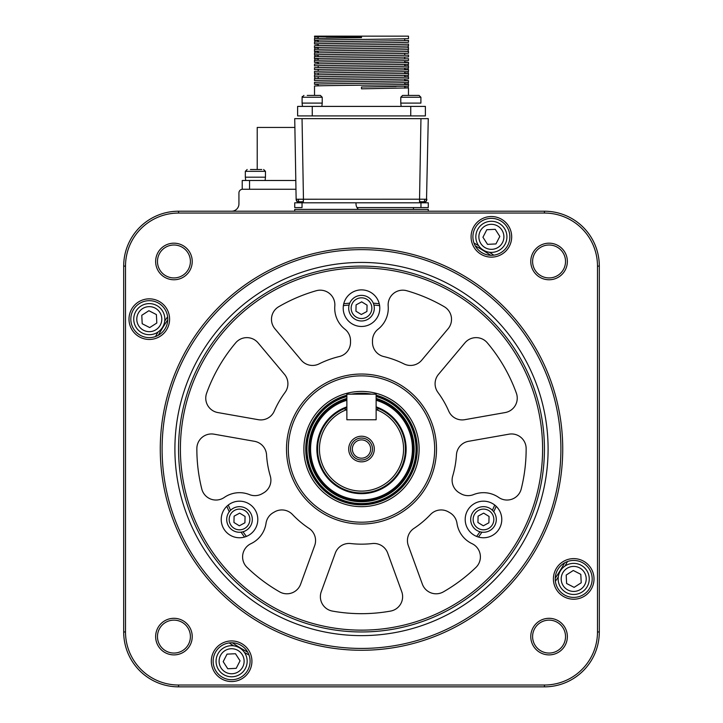 <?xml version="1.0" encoding="UTF-8"?>
<svg xmlns="http://www.w3.org/2000/svg" width="723" height="723" viewBox="0 0 723 723"><rect width="100%" height="100%" fill="white"/><g stroke="black" fill="none" stroke-linecap="round" stroke-linejoin="round"><path stroke-width="1.08" d="M352.354 449.037A9.146 9.146 0 0 0 361.5 458.183A9.146 9.146 0 0 0 370.646 449.037A9.146 9.146 0 0 0 361.5 439.891A9.146 9.146 0 0 0 352.354 449.037M348.694 449.037A12.806 12.806 0 0 0 361.5 461.843A12.806 12.806 0 0 0 374.306 449.037A12.806 12.806 0 0 0 361.5 436.231A12.806 12.806 0 0 0 348.694 449.037M350.519 449.037A10.981 10.981 0 0 0 361.5 460.009A10.981 10.981 0 0 0 372.481 449.037A10.981 10.981 0 0 0 361.5 438.057A10.981 10.981 0 0 0 350.519 449.037M403.579 449.037A42.079 42.079 0 0 0 376.837 409.851L378.68 408.631A43.904 43.904 0 0 1 361.5 492.941A43.904 43.904 0 0 1 344.32 408.631L346.868 407.636A43.904 43.904 0 0 0 344.32 408.631L346.163 409.851A42.079 42.079 0 0 0 361.5 491.107A42.079 42.079 0 0 0 403.579 449.037M378.68 408.631A43.904 43.904 0 0 0 376.132 407.636L378.68 408.631L376.837 409.851M346.868 400.271A50.908 50.908 0 0 0 361.5 499.945A50.908 50.908 0 0 0 376.132 400.271M376.132 399.946A51.225 51.225 0 0 1 361.5 500.253A51.225 51.225 0 0 1 346.868 399.946M346.868 398.418A52.689 52.689 0 0 0 361.5 501.717A52.689 52.689 0 0 0 376.132 398.418M376.132 396.52A54.514 54.514 0 0 1 361.5 503.551A54.514 54.514 0 0 1 346.868 396.52M376.132 410.312L376.132 419.765L346.868 419.765L376.132 419.765L376.132 394.152L346.868 394.152L346.868 419.765L346.868 410.312L346.163 409.851M346.868 410.312L344.32 408.631L346.868 410.312M302.042 202.802L294.731 202.802L294.731 207.564L302.042 207.564L302.042 202.802L420.958 202.802L419.548 202.802L419.548 199.205L419.548 202.503M421.382 201.762L423.967 201.762L419.692 201.753L419.548 199.205L298.247 199.232A3.66 2.603 90 0 0 299.033 201.762L303.308 201.753L303.289 199.214L303.452 201.057M426.859 199.214A3.66 3.66 90 0 1 425.766 201.753L423.208 202.802A3.66 3.66 180 0 0 425.775 201.753L426.868 199.205A3.66 3.66 0 0 1 425.775 201.753L425.486 201.762A3.66 3.498 -90 0 0 426.534 199.223L419.548 199.205L420.958 118.653L294.731 118.653L296.132 199.205L297.225 201.753L299.792 202.802A3.66 3.66 0 0 1 296.132 199.205L296.466 199.223A3.66 3.498 -90 0 0 297.514 201.762L299.033 201.762M298.247 199.232L296.141 199.214M420.958 118.653L428.269 118.653L426.534 199.223M425.486 201.762L423.967 201.762A3.66 2.603 -90 0 0 424.753 199.232M309.001 528.368A14.632 14.632 0 0 1 314.686 545.576L300.632 584.175A14.632 14.632 0 0 1 279.602 591.857A164.645 164.645 0 0 1 247.067 567.41A14.632 14.632 0 0 1 250.989 543.651A26.706 26.706 0 0 0 266.019 523.298A14.632 14.632 0 0 1 273.186 512.697L274.559 511.902A14.632 14.632 0 0 1 292.49 514.505A95.129 95.129 0 0 0 309.001 528.368M436.502 449.037A75.002 75.002 0 0 1 361.5 524.039A75.002 75.002 0 0 1 286.498 449.037A75.002 75.002 0 0 1 361.5 374.035A75.002 75.002 0 0 1 436.502 449.037M288.323 449.037A73.177 73.177 0 0 0 361.5 522.205A73.177 73.177 0 0 0 434.677 449.037A73.177 73.177 0 0 0 361.5 375.861A73.177 73.177 0 0 0 288.323 449.037M376.132 395.192A55.798 55.798 0 0 1 361.5 504.826A55.798 55.798 0 0 1 346.868 395.192M361.5 506.66A57.623 57.623 0 0 1 303.877 449.037A57.623 57.623 0 0 1 361.5 391.414A57.623 57.623 0 0 1 419.123 449.037A57.623 57.623 0 0 1 361.5 506.66M351.441 394.152A55.798 55.798 0 0 1 371.559 394.152M180.398 449.037A181.102 181.102 0 0 1 361.5 267.926A181.102 181.102 0 0 1 542.602 449.037A181.102 181.102 0 0 1 361.5 630.14A181.102 181.102 0 0 1 180.398 449.037M178.563 449.037A182.937 182.937 0 0 1 361.5 266.1A182.937 182.937 0 0 1 544.437 449.037A182.937 182.937 0 0 1 361.5 631.965A182.937 182.937 0 0 1 178.563 449.037M401.735 591.676A14.632 14.632 0 0 1 390.574 611.089A164.645 164.645 0 0 1 332.426 611.089A14.632 14.632 0 0 1 321.265 591.676L335.309 553.086A14.632 14.632 0 0 1 350.718 543.551A95.129 95.129 0 0 0 372.282 543.551A14.632 14.632 0 0 1 387.691 553.086L401.735 591.676M444.238 306.697A14.632 14.632 0 0 1 448.097 328.757L421.699 360.217A14.632 14.632 0 0 1 403.958 363.904A95.129 95.129 0 0 0 383.696 356.538A14.632 14.632 0 0 1 372.481 342.304L372.481 340.723A14.632 14.632 0 0 1 378.066 329.209A26.706 26.706 0 0 0 388.188 306.019A14.632 14.632 0 0 1 406.796 290.745A164.645 164.645 0 0 1 444.238 306.697M526.145 448.549A164.645 164.645 0 0 1 521.229 488.947A14.632 14.632 0 0 1 498.698 497.433A26.706 26.706 0 0 0 473.556 494.595A14.632 14.632 0 0 1 460.795 493.682L459.421 492.896A14.632 14.632 0 0 1 452.706 476.059A95.129 95.129 0 0 0 456.448 454.83A14.632 14.632 0 0 1 468.513 441.31L508.965 434.18A14.632 14.632 0 0 1 526.145 448.549M284.482 374.333A14.632 14.632 0 0 1 285.043 392.444A95.129 95.129 0 0 0 274.261 411.116A14.632 14.632 0 0 1 258.292 419.692L217.849 412.562A14.632 14.632 0 0 1 206.624 393.185A164.645 164.645 0 0 1 235.689 342.829A14.632 14.632 0 0 1 258.084 342.865L284.482 374.333M379.792 308.179A18.292 18.292 0 0 1 361.5 326.471A18.292 18.292 0 0 1 343.208 308.179A18.292 18.292 0 0 1 361.5 289.878A18.292 18.292 0 0 1 379.792 308.179M257.804 519.466A18.292 18.292 0 0 1 239.512 537.758A18.292 18.292 0 0 1 221.22 519.466A18.292 18.292 0 0 1 239.512 501.175A18.292 18.292 0 0 1 257.804 519.466M501.78 519.466A18.292 18.292 0 0 1 483.488 537.758A18.292 18.292 0 0 1 465.196 519.466A18.292 18.292 0 0 1 483.488 501.175A18.292 18.292 0 0 1 501.78 519.466M316.204 290.745A14.632 14.632 0 0 1 334.812 306.019A26.706 26.706 0 0 0 344.934 329.209A14.632 14.632 0 0 1 350.519 340.723L350.519 342.304A14.632 14.632 0 0 1 339.304 356.538A95.129 95.129 0 0 0 319.042 363.904A14.632 14.632 0 0 1 301.301 360.217L274.903 328.757A14.632 14.632 0 0 1 278.762 306.697A164.645 164.645 0 0 1 316.204 290.745M270.294 476.059A14.632 14.632 0 0 1 263.579 492.896L262.205 493.682A14.632 14.632 0 0 1 249.444 494.595A26.706 26.706 0 0 0 224.302 497.433A14.632 14.632 0 0 1 201.771 488.947A164.645 164.645 0 0 1 196.855 448.549A14.632 14.632 0 0 1 214.035 434.18L254.487 441.31A14.632 14.632 0 0 1 266.552 454.83A95.129 95.129 0 0 0 270.294 476.059M516.376 393.185A14.632 14.632 0 0 1 505.151 412.562L464.708 419.692A14.632 14.632 0 0 1 448.739 411.116A95.129 95.129 0 0 0 437.957 392.444A14.632 14.632 0 0 1 438.518 374.333L464.916 342.865A14.632 14.632 0 0 1 487.311 342.829A164.645 164.645 0 0 1 516.376 393.185M472.011 543.651A14.632 14.632 0 0 1 475.933 567.41A164.645 164.645 0 0 1 443.398 591.857A14.632 14.632 0 0 1 422.368 584.175L408.314 545.576A14.632 14.632 0 0 1 413.999 528.368A95.129 95.129 0 0 0 430.51 514.505A14.632 14.632 0 0 1 448.441 511.902L449.814 512.697A14.632 14.632 0 0 1 456.981 523.298A26.706 26.706 0 0 0 472.011 543.651M420.958 207.564L428.269 207.564L428.269 202.802L420.958 202.802L420.958 207.564L356.99 207.564M314.523 95.418L314.523 86.091C311.622 85.486 411.378 84.871 408.477 84.266L408.477 86.091L361.5 87.004L361.5 88.839L408.477 87.917L408.477 95.418M314.523 40.361L314.523 38.527L361.5 37.614L361.5 36.15L408.477 36.15L408.477 38.527C411.378 39.141 311.622 39.747 314.523 40.361L318.183 40.587L314.785 40.407L314.785 42.133M314.523 44.013L314.523 42.187C311.622 41.582 411.378 40.967 408.477 40.361L408.477 42.187C411.378 42.793 311.622 43.407 314.523 44.013L318.183 44.248M314.523 47.673L314.523 45.847C311.622 45.233 411.378 44.627 408.477 44.013L408.477 45.847C411.378 46.453 311.622 47.067 314.523 47.673L318.183 47.908L314.785 47.727L314.785 49.453M314.523 51.333L314.523 49.507C311.622 48.893 411.378 48.287 408.477 47.673L408.477 49.507C411.378 50.113 311.622 50.727 314.523 51.333L318.183 51.568L314.785 51.387L314.785 53.113M314.523 54.993L314.523 53.159C311.622 52.553 411.378 51.948 408.477 51.333L408.477 53.159C411.378 53.773 311.622 54.379 314.523 54.993L318.183 55.228L314.785 55.047L314.785 56.774M314.523 58.653L314.523 56.819C311.622 56.213 411.378 55.599 408.477 54.993L408.477 56.819C411.378 57.433 311.622 58.039 314.523 58.653L318.183 58.879L314.785 58.699L314.785 60.425M314.523 62.314L314.523 60.479C311.622 59.873 411.378 59.259 408.477 58.653L408.477 60.479C411.378 61.093 311.622 61.699 314.523 62.314L318.183 62.54M314.523 64.139C311.622 63.534 411.378 62.919 408.477 62.314L408.477 64.139C411.378 64.745 311.622 65.359 314.523 65.965L314.523 64.139M314.523 67.799C311.622 67.185 411.378 66.579 408.477 65.965L408.477 67.799C411.378 68.405 311.622 69.019 314.523 69.625L314.523 67.799M314.523 71.46C311.622 70.845 411.378 70.239 408.477 69.625L408.477 71.46C411.378 72.065 311.622 72.68 314.523 73.285L314.523 71.46M314.523 76.945L314.523 75.111C311.622 74.505 411.378 73.9 408.477 73.285L408.477 75.111C411.378 75.725 311.622 76.331 314.523 76.945L314.839 77.009M314.523 78.771C311.622 78.165 411.378 77.551 408.477 76.945L408.477 78.771C411.378 79.385 311.622 79.991 314.523 80.605L314.523 78.771M314.523 84.266L314.523 82.431C311.622 81.826 411.378 81.211 408.477 80.605L408.477 82.431C411.378 83.046 311.622 83.651 314.523 84.266L318.183 84.492M361.5 36.15L314.523 36.15L314.523 36.701L318.183 36.927L314.785 36.746L314.785 38.473M408.477 62.314L404.735 62.079M408.477 65.965L404.735 65.73M408.477 69.625L404.735 69.39L408.215 69.58L408.215 67.854M408.477 73.285L404.735 73.05L408.215 73.231L408.215 71.505M408.477 76.945L404.735 76.71L408.215 76.891L408.215 75.165M408.477 80.605L404.735 80.37M408.477 84.266L404.735 84.031L408.215 84.211L408.215 82.485M404.735 38.762L404.735 40.587M404.735 53.394L404.735 55.228M404.735 57.054L404.735 58.888M404.735 60.714L404.735 62.54M404.735 64.374L404.735 66.2M404.735 68.034L404.735 69.86M404.735 71.694L404.735 73.52M404.735 75.346L404.735 77.18M404.735 79.006L404.735 80.84M404.735 82.666L404.735 84.501M404.735 86.326L404.735 88.152M326.281 38.102L361.5 37.614L361.5 36.701L314.523 36.701M396.096 86.525L361.5 87.004L361.5 88.839M408.477 87.917L404.735 87.691L408.215 87.872L408.215 86.145M297.623 106.398L425.377 106.398L425.377 115.906L297.623 115.906L297.623 106.398M425.377 111.966L425.377 112.96M425.377 113.357L425.377 111.839M425.377 114.686L425.377 114.026M425.377 111.559L425.377 112.933M425.377 114.821L425.377 112.634M376.132 396.141A54.885 54.885 0 0 1 404.672 482.919A54.885 54.885 0 0 1 327.618 492.209A54.885 54.885 0 0 1 346.868 396.141M413.457 207.564L413.457 209.39M247.149 660.479A15.554 15.554 0 0 0 230.854 645.711A15.554 15.554 0 0 0 216.087 661.997A15.554 15.554 0 0 0 232.372 676.773A15.554 15.554 0 0 0 247.149 660.479M227.754 668.757L236.195 668.341L240.054 660.822L235.481 653.728L227.04 654.134L223.181 661.653L227.754 668.757M150.059 334.686A15.554 15.554 0 0 0 164.826 318.391A15.554 15.554 0 0 0 148.531 303.624A15.554 15.554 0 0 0 133.764 319.909A15.554 15.554 0 0 0 150.059 334.686M141.78 315.291L142.196 323.732L149.706 327.591L156.81 323.009L156.394 314.577L148.884 310.709L141.78 315.291M475.851 237.587A15.554 15.554 0 0 0 492.146 252.363A15.554 15.554 0 0 0 506.913 236.069A15.554 15.554 0 0 0 490.628 221.301A15.554 15.554 0 0 0 475.851 237.587M495.246 229.318L486.805 229.724L482.946 237.243L487.519 244.347L495.96 243.931L499.819 236.421L495.246 229.318M572.941 563.389A15.554 15.554 0 0 0 558.174 579.674A15.554 15.554 0 0 0 574.469 594.451A15.554 15.554 0 0 0 589.236 578.156A15.554 15.554 0 0 0 572.941 563.389M581.22 582.783L580.804 574.342L573.294 570.483L566.19 575.056L566.606 583.497L574.116 587.356L581.22 582.783M361.843 295.373A12.806 12.806 0 0 0 348.703 307.826A12.806 12.806 0 0 0 361.157 320.976A12.806 12.806 0 0 0 374.297 308.522A12.806 12.806 0 0 0 361.843 295.373M366.904 311.486L367.067 305.151L361.672 301.843L356.096 304.862L355.933 311.197L361.328 314.505L366.904 311.486M228.251 525.567A12.806 12.806 0 0 0 245.612 530.727A12.806 12.806 0 0 0 250.773 513.366A12.806 12.806 0 0 0 233.412 508.206A12.806 12.806 0 0 0 228.251 525.567M239.34 525.802L244.916 522.783L245.079 516.448L239.684 513.131L234.107 516.15L233.945 522.485L239.34 525.802M494.405 526.163A12.806 12.806 0 0 0 490.185 508.549A12.806 12.806 0 0 0 472.571 512.77A12.806 12.806 0 0 0 476.791 530.375A12.806 12.806 0 0 0 494.405 526.163M478.084 516.15L477.921 522.485L483.316 525.802L488.893 522.783L489.055 516.448L483.66 513.131L478.084 516.15M417.207 95.418L419.069 95.418L416.05 95.418L419.069 95.418L420.903 97.253L419.069 95.418M401.138 106.398L400.777 103.1L420.903 103.1L420.903 97.253L400.777 97.253L402.603 95.418L416.05 95.418M412.706 95.418L402.603 95.418M302.467 106.398L302.097 103.1L322.223 103.1L322.223 97.253L320.397 95.418L317.099 95.418M307.221 95.418L320.397 95.418M428.269 209.39L428.269 211.215L428.269 209.39L294.731 209.39L294.731 211.215L294.731 209.39M532.598 636.601A16.466 16.466 0 0 0 549.064 653.059A16.466 16.466 0 0 0 565.531 636.601A16.466 16.466 0 0 0 549.064 620.135A16.466 16.466 0 0 0 532.598 636.601M567.356 636.601A18.292 18.292 0 0 1 549.064 654.893A18.292 18.292 0 0 1 530.772 636.601A18.292 18.292 0 0 1 549.064 618.31A18.292 18.292 0 0 1 567.356 636.601M192.228 636.601A18.292 18.292 0 0 1 173.936 654.893A18.292 18.292 0 0 1 155.644 636.601A18.292 18.292 0 0 1 173.936 618.31A18.292 18.292 0 0 1 192.228 636.601M157.469 636.601A16.466 16.466 0 0 0 173.936 653.059A16.466 16.466 0 0 0 190.402 636.601A16.466 16.466 0 0 0 173.936 620.135A16.466 16.466 0 0 0 157.469 636.601M157.469 261.473A16.466 16.466 0 0 0 173.936 277.93A16.466 16.466 0 0 0 190.402 261.473A16.466 16.466 0 0 0 173.936 245.007A16.466 16.466 0 0 0 157.469 261.473M192.228 261.473A18.292 18.292 0 0 1 173.936 279.765A18.292 18.292 0 0 1 155.644 261.473A18.292 18.292 0 0 1 173.936 243.181A18.292 18.292 0 0 1 192.228 261.473M532.598 261.473A16.466 16.466 0 0 0 549.064 277.93A16.466 16.466 0 0 0 565.531 261.473A16.466 16.466 0 0 0 549.064 245.007A16.466 16.466 0 0 0 532.598 261.473M567.356 261.473A18.292 18.292 0 0 1 549.064 279.765A18.292 18.292 0 0 1 530.772 261.473A18.292 18.292 0 0 1 549.064 243.181A18.292 18.292 0 0 1 567.356 261.473M251.92 661.238A20.307 20.307 0 0 1 231.613 681.545A20.307 20.307 0 0 1 211.315 661.238A20.307 20.307 0 0 1 231.613 640.93A20.307 20.307 0 0 1 251.92 661.238M213.14 661.238A18.473 18.473 0 0 0 231.613 679.719A18.473 18.473 0 0 0 250.095 661.238A18.473 18.473 0 0 0 231.613 642.765A18.473 18.473 0 0 0 213.14 661.238M594.008 578.915A20.307 20.307 0 0 1 573.701 599.222A20.307 20.307 0 0 1 553.402 578.915A20.307 20.307 0 0 1 573.701 558.617A20.307 20.307 0 0 1 594.008 578.915M555.228 578.915A18.473 18.473 0 0 0 573.701 597.397A18.473 18.473 0 0 0 592.182 578.915A18.473 18.473 0 0 0 573.701 560.442A18.473 18.473 0 0 0 555.228 578.915M511.685 236.828A20.307 20.307 0 0 1 491.387 257.135A20.307 20.307 0 0 1 471.08 236.828A20.307 20.307 0 0 1 491.387 216.52A20.307 20.307 0 0 1 511.685 236.828M472.905 236.828A18.473 18.473 0 0 0 491.387 255.309A18.473 18.473 0 0 0 509.86 236.828A18.473 18.473 0 0 0 491.387 218.355A18.473 18.473 0 0 0 472.905 236.828M169.598 319.15A20.307 20.307 0 0 1 149.299 339.458A20.307 20.307 0 0 1 128.992 319.15A20.307 20.307 0 0 1 149.299 298.843A20.307 20.307 0 0 1 169.598 319.15M130.818 319.15A18.473 18.473 0 0 0 149.299 337.623A18.473 18.473 0 0 0 167.772 319.15A18.473 18.473 0 0 0 149.299 300.678A18.473 18.473 0 0 0 130.818 319.15M160.271 449.037A201.229 201.229 0 0 1 361.5 247.808A201.229 201.229 0 0 1 562.729 449.037A201.229 201.229 0 0 1 361.5 650.266A201.229 201.229 0 0 1 160.271 449.037M560.903 449.037A199.403 199.403 0 0 0 361.5 249.634A199.403 199.403 0 0 0 162.097 449.037A199.403 199.403 0 0 0 361.5 648.432A199.403 199.403 0 0 0 560.903 449.037M548.097 449.037A186.597 186.597 0 0 1 361.5 635.625A186.597 186.597 0 0 1 174.903 449.037A186.597 186.597 0 0 1 361.5 262.44A186.597 186.597 0 0 1 548.097 449.037M123.687 266.1A54.885 54.885 0 0 1 178.563 211.215L544.437 211.215A54.885 54.885 0 0 1 599.313 266.1L599.313 631.965A54.885 54.885 0 0 1 544.437 686.85L178.563 686.85A54.885 54.885 0 0 1 123.687 631.965L123.687 266.1L125.513 266.1L125.513 631.965A53.05 53.05 0 0 0 178.563 685.024L544.437 685.024A53.05 53.05 0 0 0 597.487 631.965L597.487 266.1A53.05 53.05 0 0 0 544.437 213.05L178.563 213.05A53.05 53.05 0 0 0 125.513 266.1M155.499 336.556A234.704 234.704 0 0 1 158.057 331.993M164.717 321.111A234.704 234.704 0 0 1 167.619 316.764M473.981 243.036A234.704 234.704 0 0 1 478.536 245.594M489.426 252.255A234.704 234.704 0 0 1 493.773 255.147M567.501 561.518A234.704 234.704 0 0 1 564.943 566.073M558.283 576.963A234.704 234.704 0 0 1 555.381 581.31M249.019 655.029A234.704 234.704 0 0 1 244.464 652.48M233.574 645.811A234.704 234.704 0 0 1 229.227 642.919M496.186 506.29A146.344 146.344 0 0 1 493.719 511.767M481.934 532.173A146.344 146.344 0 0 1 478.427 537.044M494.731 505.034A144.519 144.519 0 0 1 492.399 510.275M479.982 531.785A144.519 144.519 0 0 1 476.611 536.412M244.573 537.044A146.344 146.344 0 0 1 241.066 532.173M229.281 511.767A146.344 146.344 0 0 1 226.814 506.29M246.389 536.412A144.519 144.519 0 0 1 243.018 531.785M230.601 510.275A144.519 144.519 0 0 1 228.269 505.034M343.741 303.768A146.344 146.344 0 0 1 349.715 303.163M373.285 303.163A146.344 146.344 0 0 1 379.259 303.768M343.38 305.657A144.519 144.519 0 0 1 349.082 305.052M373.918 305.052A144.519 144.519 0 0 1 379.62 305.657M475.246 245.829A232.878 232.878 0 0 1 490.709 255.291M564.708 562.783A232.878 232.878 0 0 1 555.237 578.246M247.754 652.245A232.878 232.878 0 0 1 232.291 642.774M158.292 335.291A232.878 232.878 0 0 1 167.763 319.819M231.613 211.215A7.32 7.32 0 0 0 238.933 203.904L238.933 192.924A3.66 3.66 0 0 1 242.594 189.263L295.96 189.263M358.491 209.39A7.32 7.32 0 0 1 356.014 203.904L356.014 202.802M294.885 127.438L257.225 127.438L257.225 169.507M249.543 180.488L249.543 189.263L242.223 189.263L242.223 180.488L295.806 180.488M250.456 169.507L261.771 169.507M245.703 180.488L245.332 177.189L265.458 177.189L265.458 171.342L263.633 169.507M376.132 406.868A44.636 44.636 0 0 1 361.5 493.673A44.636 44.636 0 0 1 346.868 406.868M376.132 399.186A51.957 51.957 0 0 1 361.5 500.985A51.957 51.957 0 0 1 346.868 399.186M302.042 118.653L303.452 199.205M312.255 115.906L312.255 106.398M410.745 115.906L410.745 106.398M244.112 660.623A12.517 12.517 0 0 0 231.008 648.739A12.517 12.517 0 0 0 219.114 661.852A12.517 12.517 0 0 0 232.228 673.737A12.517 12.517 0 0 0 244.112 660.623M149.905 331.649A12.517 12.517 0 0 0 161.789 318.536A12.517 12.517 0 0 0 148.685 306.651A12.517 12.517 0 0 0 136.801 319.765A12.517 12.517 0 0 0 149.905 331.649M478.888 237.442A12.517 12.517 0 0 0 491.992 249.327A12.517 12.517 0 0 0 503.886 236.222A12.517 12.517 0 0 0 490.772 224.329A12.517 12.517 0 0 0 478.888 237.442M573.095 566.416A12.517 12.517 0 0 0 561.211 579.53A12.517 12.517 0 0 0 574.315 591.414A12.517 12.517 0 0 0 586.199 578.31A12.517 12.517 0 0 0 573.095 566.416M361.78 297.822A10.357 10.357 0 0 0 351.152 307.899A10.357 10.357 0 0 0 361.22 318.527A10.357 10.357 0 0 0 371.848 308.45A10.357 10.357 0 0 0 361.78 297.822M230.411 524.401A10.357 10.357 0 0 0 244.446 528.567A10.357 10.357 0 0 0 248.613 514.532A10.357 10.357 0 0 0 234.577 510.366A10.357 10.357 0 0 0 230.411 524.401M492.309 524.88A10.357 10.357 0 0 0 488.902 510.637A10.357 10.357 0 0 0 474.668 514.044A10.357 10.357 0 0 0 478.075 528.287A10.357 10.357 0 0 0 492.309 524.88M302.097 103.1L302.097 97.253L322.223 97.253M178.563 685.024L178.563 686.85M544.437 686.85L544.437 685.024M599.313 631.965L597.487 631.965M599.313 266.1L597.487 266.1M544.437 211.215L544.437 213.05M178.563 213.05L178.563 211.215M125.513 631.965L123.687 631.965M245.332 177.189L245.332 171.342L265.458 171.342M318.183 36.701L318.183 38.301M318.183 40.127L318.183 41.952M318.183 43.787L318.183 45.612M318.183 47.447L318.183 49.272M318.183 51.098L318.183 52.933M318.183 54.758L318.183 56.593M318.183 58.418L318.183 60.253M318.183 62.079L318.183 63.904M318.183 65.739L318.183 67.564M318.183 69.399L318.183 71.225M318.183 73.05L318.183 74.885M318.183 76.71L318.183 78.545M318.183 84.031L318.183 85.856M317.966 38.301L316.602 38.355M319.683 41.907L361.5 41.274M408.206 47.619L408.215 45.901M406.407 46.019L404.934 46.073M396.502 46.272L361.5 46.76M316.593 52.987L318.219 52.933M326.715 52.734L361.5 52.246M320.56 56.521L326.001 56.403M356.656 55.969L361.5 55.906M324.5 49.119L361.5 48.586M408.206 51.279L408.215 49.553M406.353 49.679L404.744 49.742M396.294 49.932L361.5 50.42M316.593 60.307L318.427 60.244M327.031 60.045L361.5 59.566M408.206 65.92L408.215 64.193M406.38 64.311L405.214 64.356M397.325 64.555L361.5 65.052M406.344 67.971L404.166 68.052M395.915 68.233L361.5 68.712M314.794 73.339L314.785 75.065M316.665 74.939L317.514 74.903M325.079 74.713L361.5 74.198M314.794 77L314.785 78.726M321.057 78.464L361.5 77.858M406.353 75.291L404.41 75.364M396.032 75.553L361.5 76.032M406.407 71.631L404.781 71.685M396.285 71.884L361.5 72.372M406.416 82.603L404.844 82.666M396.502 82.856L361.5 83.344M406.434 86.263L404.699 86.326M303.931 95.418L302.097 97.253L302.277 96.466M420.903 103.1L420.903 97.253M400.777 103.1L400.777 97.253M321.862 106.398L322.223 103.1M245.332 171.342L247.167 169.507L245.332 171.342M265.097 180.488L265.458 177.189"/></g></svg>
